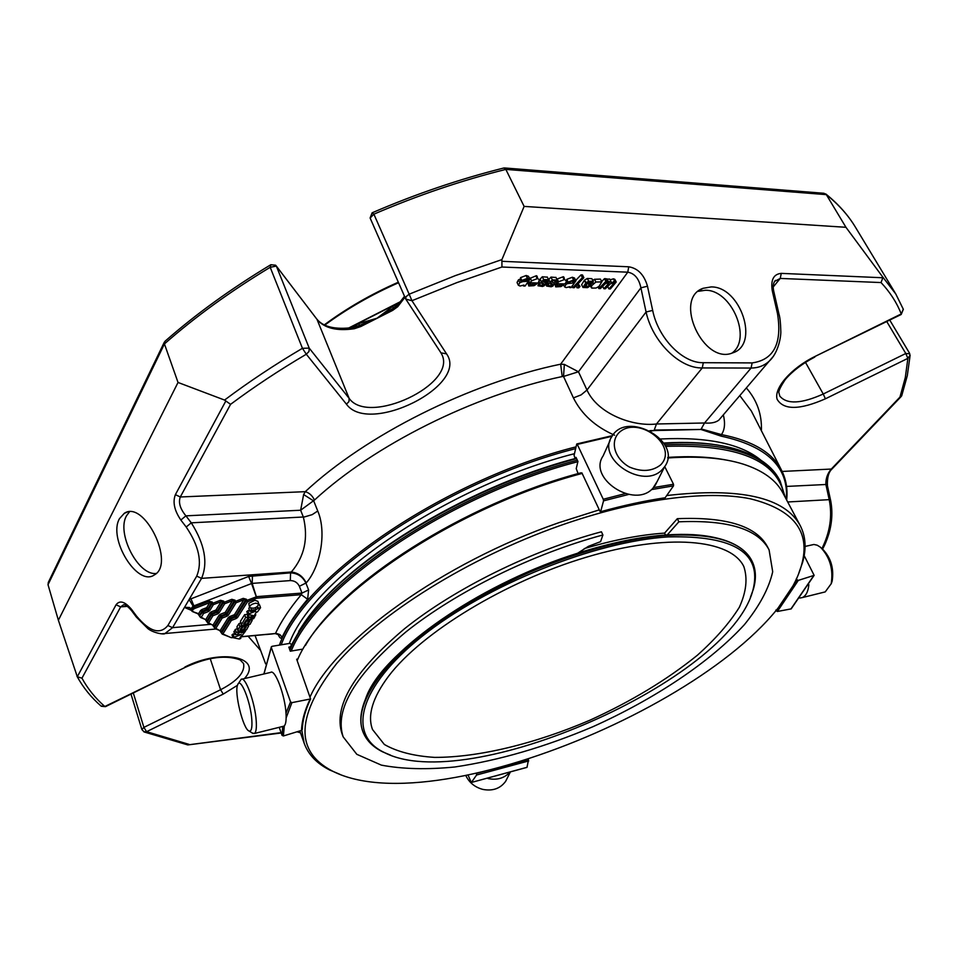 <?xml version="1.0" encoding="UTF-8"?>
<svg xmlns="http://www.w3.org/2000/svg" width="958" height="958" viewBox="0 0 958 958"><rect width="100%" height="100%" fill="white"/><g stroke="black" fill="none" stroke-linecap="round" stroke-linejoin="round"><path stroke-width="1.44" d="M388.709 676.025C372.614 697.508 367.213 715.339 372.518 729.529L384.35 744.474C397.079 751.767 413.82 756.066 434.561 757.383C478.569 757.55 535.33 743.624 589.865 720.224C631.142 701.448 666.96 679.809 697.304 655.296C715.494 639.046 729.493 623.047 739.301 607.324C746.282 592.092 747.791 578.5 743.827 566.537C730.691 539.15 667.51 532.947 586.5 557.173C505.584 581.231 421.748 632.46 388.709 676.025M668.253 536.899C595.122 541.33 486.269 585.051 422.227 636.244C357.753 687.473 347.227 734.906 383.954 752.329C466.821 796.194 729.062 681.078 752.868 590.391C762.568 553.173 734.355 535.342 668.253 536.899M750.461 597.181L753.359 589.23C756.485 578.608 756.006 569.172 751.922 560.921C741.875 541.689 714.021 533.163 668.373 535.354C605.085 539.354 514.446 571.902 449.374 614.832C384.17 657.787 352.388 704.513 362.902 731.684C366.219 740.283 372.842 747.024 382.769 751.91L390.577 755.155M362.866 731.601L362.843 731.505C359.442 722.44 360.304 711.686 365.429 699.268C385.906 635.465 559.927 539.126 668.277 535.163C692.311 533.678 711.662 535.558 726.344 540.839C738.953 545.473 747.456 552.107 751.838 560.753L751.874 560.837M370.375 689.389C394.313 643.513 485.79 581.805 577.686 553.197C610.545 542.815 640.399 536.72 667.271 534.887C686.299 533.678 702.442 534.648 715.722 537.797M343.144 736.834L342.018 733.756C333.121 706.453 353.957 671.45 404.539 628.735C454.87 588.38 531.57 550.431 601.408 531.786L602.905 534.983C533.019 553.7 456.236 591.673 405.821 632.005C355.167 674.683 334.27 709.627 343.144 736.834L356.795 754.305L381.404 765.143C402.456 769.118 426.933 769.729 454.834 766.987C499.094 760.389 545.066 746.989 592.739 726.787C654.565 699.029 710.273 662.05 744.45 624.592C759.538 605.959 768.951 588.332 772.699 571.734L769.082 549.868C758.173 529.079 728.104 519.739 678.851 521.811L667.271 534.887M577.686 553.197L588.344 546.359L600.582 541.641L602.905 534.983M660.541 464.989C652.051 471.456 641.68 472.138 629.43 467.037C614.832 458.858 609.815 442.261 618.82 432.848C637.788 414.239 679.545 446.153 660.541 464.989M251.834 720.033C252.301 727.984 251.379 731.649 249.068 731.014C243.164 729.517 233.956 691.975 237.692 684.731C240.374 676.252 250.768 701.915 251.834 720.033M665.499 535.007L664.577 533.115C640.387 534.732 613.611 539.905 584.236 548.623M769.082 549.868L767.574 546.946C756.628 526.098 726.547 516.685 677.318 518.685L678.851 521.811M677.318 518.685L664.577 533.115M831.149 583.913L832.131 581.195C834.107 568.549 830.981 557.903 822.754 549.269L821.725 548.335M662.409 469.384C643.776 490.34 596.056 459.181 611.851 436.597C626.676 409.629 683.138 441.59 664.672 466.654L662.409 469.384M657.2 481.431L652.877 488.281C634.424 509.117 587.482 478.341 603.133 455.888L610.042 440.608M465.827 775.573C469.252 782.698 474.952 787.32 482.928 789.428C492.759 791.248 500.327 788.554 505.632 781.345L507.441 777.776M487.933 778.519L488.197 778.591C496.819 780.303 503.884 778.339 509.405 772.711M238.267 683.749L241.117 679.366C245.248 675.665 255.163 702.765 256.229 721.039C256.684 728.116 256.085 732.259 254.433 733.481L252.122 732.966M241.931 679.174L270.587 672.408C275.03 668.66 285.161 695.52 286.035 713.722C286.418 720.775 285.724 724.919 283.951 726.152L283.065 726.38M559.604 525.774C467.851 558.203 379.224 613.958 336.605 663.607C296.082 715.351 294.537 751.096 331.947 770.819C439.985 827.209 770.052 682.324 801.678 564.621C810.791 531.534 793.667 509.584 750.306 498.783C706.405 489.921 635.19 499.094 559.604 525.774M823.485 592.331L825.221 591.9L831.209 583.709C833.46 569.268 829.891 557.113 820.503 547.246L817.162 545.186L813.893 544.479L805.055 546.431M799.738 598.055L802.241 597.6C805.989 595.912 808.193 591.589 808.851 584.643M599.289 509.86L558.73 522.733C442.368 563.029 334.965 641.082 310.152 696.741M301.794 730.271L304.201 743.324C308.38 754.665 316.859 763.538 329.612 769.957L339.839 774.303M798.912 572.788L802.624 562.322C806.54 548.587 805.738 536.336 800.217 525.583C784.782 497.238 740.318 487.215 666.804 495.526M297.16 660.589L297.507 659.834C324.008 596.02 455.733 506.59 582.129 473.444L582.141 473.444M667.75 457.984C698.37 455.876 723.553 457.924 743.288 464.151C762.975 470.546 776.172 480.138 782.878 492.915L800.217 525.583M575.111 458.487L574.082 455.373L576.704 444.129L577.291 444.416L603.265 499.262L603.552 500.842L600.618 511.728L600.007 511.38L581.877 472.869M600.51 511.883C623.107 505.632 644.602 500.986 665.02 497.932L673.51 485.874L673.51 484.257L664.72 466.582M578.117 473.611L576.225 468.654L577.937 461.445L576.021 457.373L575.782 458.391M527.044 767.298L471.312 782.482L527.008 767.37L528.493 759.778L476.377 773.393M476.533 773.789L476.569 775.022L471.408 782.399M471.312 782.482L468.079 775.13M286.143 717.889L291.903 702.645L310.596 698.945L296.669 659.236L297.89 659.02M279.245 727.326L282.035 735.349L283.388 735.972L301.531 730.403L302.225 729.158M291.903 702.645L290.537 701.879L271.306 647.416L272 646.327L289.903 643.369L291.34 644.411M301.914 649.249L290.298 651.2L288.849 647.141L290.13 646.925M804.169 555.628L814.132 575.351L798.337 580.38L797.044 579.829L776.22 610.809L775.848 610.078M797.044 579.829L796.385 578.584M776.22 610.809L777.393 611.479L791.176 608.881L814.132 575.351M305.446 645.441C340.533 583.326 464.199 503.585 580.919 472.833L580.931 472.833M667.798 457.385C690.658 455.9 710.501 456.858 727.326 460.247M229.836 616.485L228.303 617.575L229.657 618.425L230.411 617.886L229.836 616.485L234.447 614.701L235.033 616.102L235.8 615.563L234.447 614.701L243.799 599.78L246.457 599.265L243.224 598.367L243.799 599.78L236.075 602.774L235.476 601.361L234.71 601.911L236.075 602.774L228.315 615.216L226.974 614.353L221.573 616.689L220.603 614.162L219.083 615.24L220.424 616.102L225.813 613.767L226.579 613.228L225.238 612.366L226.795 616.293L222.16 618.09L221.573 616.689L220.819 617.239L222.16 618.09L215.73 628.484L214.388 627.634L219.514 630.4M220.603 614.162L225.238 612.366L232.435 600.738L235.081 600.223L231.848 599.313L232.435 600.738L224.699 603.732L224.112 602.307L223.346 602.857L224.699 603.732L219.071 612.88L217.717 612.018L212.317 614.353L211.347 611.815L209.814 612.904L211.167 613.767L217.334 610.881L215.981 610.018L217.55 613.958L212.904 615.755L212.317 614.353L211.55 614.892L212.904 615.755L208.509 622.951L207.167 622.089L212.341 624.903M211.347 611.815L215.981 610.018L221.082 601.684L223.717 601.169L220.484 600.271L221.082 601.684L213.347 604.678L212.748 603.265L211.981 603.815L213.347 604.678L209.79 610.533L208.437 609.659L203.024 612.006L202.042 609.468L200.521 610.557L201.875 611.42L208.054 608.522L206.689 607.659L208.257 611.611L203.611 613.419L203.024 612.006L202.258 612.557L203.611 613.419L201.228 617.359L199.875 616.509L205.096 619.347M199.647 615.838L202.258 612.557L201.875 611.42L199.492 615.371L198.629 613.683L197.803 613.755M207.156 622.101L206.784 620.952L207.167 622.089L211.55 614.892L211.167 613.767L206.784 620.952L205.934 619.287L209.814 612.904M214.376 627.646L214.005 626.496L214.388 627.634L220.819 617.239L220.424 616.102L214.005 626.496L213.167 624.844L219.083 615.24M212.365 602.127L209.143 601.217L209.73 602.642L211.598 602.678L211.981 603.815L208.437 609.659L208.054 608.522L211.598 602.678L212.365 602.127L212.748 603.265L220.484 600.271M221.549 633.118L222.891 633.968L221.549 633.118L230.04 619.563L231.381 620.413L229.657 618.425L221.166 631.993L221.549 633.118L220.34 630.34L228.303 617.575M105.631 706.585L100.901 705.914M143.82 731.816L146.586 731.684L143.892 727.373L141.892 729.577L144.263 731.996L187.792 744.917L281.089 732.642M200.521 610.557L198.629 613.683L192.414 611.539L190.654 608.989L193.121 606.163L251.547 583.542L256.816 598.199L247.451 601.828L246.865 600.403L246.086 600.953L236.183 616.689L235.8 615.563L245.691 599.816L247.451 601.828L237.536 617.551L236.183 616.689L230.806 619.024L230.411 617.886L235.033 616.102L236.003 618.629L231.381 620.413L222.891 633.968L230.974 637.609M257.486 611.875L256.313 612.222L254.792 614.581L255.654 615.216L254.265 615.838L247.763 614.341L255.654 611.156L250.589 611.444L249.798 611.18L251.475 610.042L256.002 609.659L258.193 608.174L260.564 607.695L257.486 611.875M255.906 603.145L258.876 604.151C256.732 607.971 253.619 609.06 249.547 607.444C249.715 605.336 251.834 603.911 255.906 603.145M242.362 635.226L239.883 637.812L240.745 638.423L239.368 639.034L232.914 637.645L241.26 634.615L234.89 634.579L236.207 632.304L238.59 631.777L237.847 633.262L242.051 631.454L241.308 632.951L245.511 631.142L242.362 635.226M242.685 627.262C244.985 625.287 246.96 624.844 248.637 625.933L246.493 629.825L244.122 630.352L246.386 626.496L245.188 626.771L243.691 629.107C241.404 631.082 239.416 631.526 237.74 630.424L239.895 626.496L242.278 625.969L240.099 629.61L241.248 629.514L242.685 627.262L242.29 626.113M246.218 621.742C248.517 619.754 250.505 619.311 252.182 620.413L249.99 624.376L247.619 624.915L249.918 620.988L248.721 621.251L247.212 623.61C244.913 625.598 242.925 626.041 241.248 624.927L245.643 617.467L248.038 616.94L247.284 618.473L251.535 616.641L250.768 618.173L255.008 616.341L253.654 618.688L246.242 619.982L243.631 624.065L244.793 623.969L246.218 621.742L245.835 620.628M189.935 607.839L184.523 607.336L189.109 599.54L248.637 576.453L290.597 572.848C297.651 573.231 302.776 576.668 305.973 583.183L308.62 589.972L307.626 599.229L301.267 594.678L301.998 593.074L308.62 589.972M193.121 606.163L189.109 599.54L201.563 578.369C208.161 562.705 204.737 544.192 191.277 522.829L185.912 515.847L180.846 520.026C174.368 510.518 172.548 502.064 175.386 494.651L180.296 496.974C178.26 502.507 180.128 508.794 185.912 515.847L300.632 510.231L303.626 494.556L305.267 491.67C309.314 492.867 312.38 495.669 314.475 500.064L300.632 510.231L303.351 517.057C308.476 538.348 304.464 556.67 291.316 572.01C298.07 572.764 303.027 576.405 306.177 582.943L299.363 586.272C297.495 582.536 294.465 580.632 290.286 580.584L290.597 572.848L291.316 572.01L201.563 578.369L196.725 576.129L167.878 625.526C160.07 634.915 149.616 631.765 136.527 616.078L136.359 617.084L131.39 610.438L131.557 609.408C124.887 601.504 119.726 599.959 116.062 604.785L77.299 676.743L81.957 678.18C87.765 688.802 95.393 698.238 104.829 706.501L185.457 667.247C202.988 659.308 222.783 653.595 240.183 659.942L243.583 663.559C245.188 672.157 237.536 680.887 220.591 689.736L210.257 658.769M119.51 518.613L124.312 513.296C144.299 499.573 175.637 563.879 154.358 574.908C137.569 587.194 107.679 538.695 119.51 518.613M276.239 266.12L270.192 267.294L270.839 264.719L275.593 265.21L276.467 266.36L309.195 348.101L349.119 398.336L348.963 401.594L346.437 404.18L306.309 354.232L308.991 351.502L309.195 348.101L302.441 348.305L306.309 354.232C279.209 370.207 253.954 386.912 230.567 404.348L224.567 400.061L178.032 382.458L164.429 343.922L164.992 341.288C195.827 314.176 231.046 288.705 270.635 264.839M77.299 676.743L58.378 620.245L178.032 382.458M405.785 299.136L411.952 300.704L409.162 294.19L405.964 296.74L405.785 299.136M534.061 285.676L529.139 285.963C527.894 286.191 528.708 284.466 531.582 280.79L537.27 278.67C536.276 278.048 541.965 279.497 537.845 283.005L531.175 282.766L530.409 284.837L536.731 283.987L534.061 285.676M522.924 281.568L527.283 281.329L528.121 279.76L521.847 280.454L527.487 278.311L529.894 279.209L525.068 286.035L523.499 285.987L523.942 285.053L520.074 286.035L518.386 285.292L519.787 282.682L522.924 281.568L522.421 280.526M569.579 282.299L568.13 282.131L573.674 280.011L575.938 280.874L571.04 287.604L569.531 287.544L569.998 286.634L566.214 287.604L564.645 286.945L566.07 284.31L567.495 283.592L573.363 282.981L574.225 281.436L571.148 281.329L569.579 282.299M560.897 286.598L556.071 286.873C554.85 287.101 555.688 285.4 558.574 281.76L564.202 279.664C563.244 279.053 568.789 280.478 564.669 283.951L558.131 283.724L557.34 285.795L563.555 284.921L560.897 286.598M591.864 285.496L595.876 282.023L601.84 281.903L598.99 286.406L596.044 288.035L591.733 288.107L590.846 282.287M555.592 280.754L552.898 280.562L551.928 281.748L554.431 283.52L553.017 285.975L551.185 286.777L546.635 286.071L547.186 284.215L548.766 284.191L548.647 285.771L551.485 285.771L552.646 284.346L550.12 282.251L552.335 279.868L557.245 280.071L556.969 281.796L555.436 281.832L555.592 280.754M582.392 277.64L583.877 277.7L574.225 287.711L572.74 287.663L582.392 277.64L581.003 274.886L582.5 274.946L583.877 277.7M548.347 281.484L546.802 281.52L546.958 280.431L544.24 280.239L543.27 281.436L545.809 283.221L544.395 285.676L542.563 286.478L537.977 285.771L538.516 283.903L540.108 283.879L540.001 285.472L542.863 285.484L544.024 284.071L541.462 281.939L543.665 279.556L548.611 279.748L548.347 281.484M592.846 283.209L591.326 283.233L591.625 282.119L590.691 281.7L588.787 282.107L584.536 286.777L590.535 285.688L587.517 287.651L582.991 287.46L585.769 282.933L588.703 281.185L593.277 281.424L592.846 283.209M580.045 286.466L578.692 287.855L577.015 287.807L578.357 286.418L580.045 286.466L578.081 283.712M603.887 288.717L609.408 282.61L605.564 283.544L600.331 288.598L598.87 288.55L605.875 281.377L607.336 281.424L606.174 282.61L608.402 281.604L611.072 281.772L611.06 282.79L614.868 281.544L616.21 282.023L610.378 288.933L608.929 288.885L614.449 282.778L610.605 283.664L605.348 288.765L603.887 288.717L602.63 286.238M903.262 309.135L901.119 314.511M909.669 353.741L905.789 353.502L907.885 358.352L910.1 355.25M903.059 308.739L895.802 294.01L903.334 309.302L901.203 314.475L814.803 356.556L901.239 313.949C896.808 302.644 890.078 292.178 881.037 282.562L882.845 277.76L882.186 276.287L845.95 227.297L826.323 194.63L823.952 193.276L504.447 167.949M346.437 404.18C368.842 435.615 469.36 385.367 446.536 353.849L411.952 300.704L456.81 282.634L501.932 267.019L501.908 259.606L524.122 206.401L505.836 169.398L503.848 167.997C459.864 178.978 415.976 193.899 372.207 212.772M524.122 206.401L845.95 227.297M405.557 298.633L370.135 218.053L373.871 214.173C417.772 195.3 461.768 180.367 505.836 169.398L826.323 194.63C838.585 204.461 848.309 215.346 855.482 227.286C848.117 215.035 838.19 203.91 825.7 193.899M370.111 217.981L372.111 212.808L373.871 214.173L409.162 294.19L455.397 275.593L501.908 259.606M58.378 620.245L48.02 584.703L48.307 582.416L164.345 342.114M298.225 731.409L300.189 731.948M131.426 610.486L131.39 610.438C127.665 606.186 124.995 604.318 123.39 604.857L120.648 606.881L116.062 604.785M161.878 633.801L164.992 633.525L172.56 627.67L184.523 607.336L189.492 607.492M259.498 605.205L258.935 604.582M258.193 608.174L257.606 606.51M258.876 604.151L257.87 601.313L254.9 600.295L248.793 603.312L249.547 607.444L248.793 608.342L249.798 611.18M249.427 610.138L247.008 611.695M255.678 614.761L255.319 613.755M237.153 628.699L235.237 629.49L234.171 631.981M234.53 633.513L232.243 635.034M240.769 637.98L240.422 636.986M237.74 630.424L236.937 626.807L238.925 623.682L240.542 622.892M247.487 615.371L248.026 614.533M241.248 624.927L240.434 621.299L244.649 614.641L246.984 614.437M196.725 576.129C202.449 562.262 198.941 545.88 186.199 527.008L191.277 522.829L304.416 516.949L312.2 514.638L317.757 510.997C327.181 533.139 319.816 567.831 306.177 582.943M535.318 283.808L534.875 282.897M536.731 283.987L536.217 282.945M533.283 284.993L532.229 282.802M529.103 281.137L529.091 282.119M529.558 278.538L535.917 275.88C536.779 275.281 537.354 276.227 537.63 278.694M529.81 283.616L527.475 282.861M521.236 281.939L519.883 279.137L518.434 279.88L517.045 282.49L518.386 285.292M518.35 285.221L517.045 282.49M523.499 285.987L523.2 285.376M529.798 279.077L528.612 276.623M521.847 280.454L520.493 277.652L526.134 275.509L528.445 276.275M527.283 281.329L526.325 279.353M521.068 278.838L519.883 279.137M573.363 282.981L572.393 281.053M569.148 283.221L568.633 282.191M567.34 280.526L566.13 280.838L567.495 283.592M564.621 286.885L563.184 283.891M575.866 280.766L574.632 278.287M568.13 282.131L566.765 279.377L572.297 277.257L574.501 278.012M562.166 284.742L561.723 283.843M563.555 284.921L563.041 283.891M560.155 285.927L559.089 283.748M556.179 281.82L556.035 283.125M558.574 281.76L557.221 278.994L562.825 276.898C563.687 276.311 564.226 277.245 564.454 279.676M556.742 284.55L554.526 283.963M554.203 283.065L555.077 281.101M591.206 287.041L590.523 285.7M592.763 280.407L594.487 279.293L600.415 279.089L601.756 281.748M590.487 282.766L589.829 284.298M550.12 282.251L548.766 279.473L550.97 277.09L555.963 277.485M549.078 280.119L548.766 279.473M548.323 283.281L550.419 282.873M548.647 285.771L548.335 285.125M548.766 284.191L547.461 281.508M547.186 284.215L545.832 281.436L546.755 281.424M545.341 282.275L545.832 281.436M555.436 281.832L554.694 280.335M575.71 280.407L581.003 274.886M572.74 287.663L571.962 286.095M541.462 281.939L540.096 279.149L542.3 276.766L547.341 277.173M540.408 279.784L540.096 279.149M539.665 282.981L541.773 282.574M540.001 285.472L539.677 284.813M540.108 283.879L538.755 281.101M546.802 281.52L546.072 280.011M581.65 284.777L584.404 280.203L587.326 278.455L591.9 278.694L593.277 281.424M590.535 285.688L589.158 282.957L587.769 282.778L589.146 285.508M586.464 283.76L587.769 282.778M586.248 282.562L585.015 281.101M591.326 283.233L590.559 281.688M577.015 287.807L576.033 285.843M578.357 286.418L577.375 284.442M613.551 284.167L612.785 282.682M608.929 288.885L607.659 286.406M610.102 279.844L613.479 278.826L614.832 279.317L614.473 280.55M614.377 280.694L613.743 281.389M613.479 278.826L614.808 281.532M611.072 281.772L609.779 279.209M606.198 279.197L609.695 279.053M607.336 281.424L605.947 278.706L604.486 278.658L605.875 281.377M601.66 281.544L604.486 278.658M598.87 288.55L598.103 287.029M564.358 364.411L563.52 376.458L562.226 376.554L560.658 364.172L564.358 364.411L578.464 371.776L640.902 287.831C638.962 278.586 634.579 273.377 627.765 272.18L628.747 266.791C637.92 268.312 644.171 274.778 647.476 286.202L640.902 287.831L646.075 312.009C652.494 341.731 679.773 368.614 702.274 367.932L751.072 368.052C758.221 368.004 764.292 365.681 769.274 361.082L773.369 356.304M652.673 310.404L646.075 312.009L586.991 390.026C597.457 413.533 632.508 426.897 656.47 423.987L702.274 367.932L703.304 362.699C682.695 363.274 658.146 338.174 652.673 310.404L647.476 286.202M711.159 286.921C740.666 286.346 759.957 344.82 732.714 352.855C703.459 365.381 672.851 298.645 703.064 288.31L711.159 286.921M703.304 362.699L752.138 362.914C773.825 359.873 782.279 343.443 777.501 313.625L778.986 314.164M777.501 313.625L772.256 290.645L773.741 291.232M882.845 277.76L781.273 273.377L780.231 278.431L774.519 281.448M901.67 395.858L899.957 397.091L905.31 377.512L907.885 358.352L825.401 398.803C799.738 410.048 783.668 410.228 777.166 399.342C773.525 388.481 791.033 368.183 814.803 356.556M827.449 485.898L825.892 484.497C825.676 478.784 827.377 473.743 830.993 469.372L899.957 397.091M787.692 501.98L829.197 499.657L830.742 500.974L827.437 485.814C827.077 477.707 828.598 472.114 831.963 469.025L782.135 471.444M240.47 636.902L276.575 633.466L279.94 634.615L282.083 637.25C280.993 638.926 279.796 638.208 278.479 635.082L278.622 634.543M303.626 494.556L313.721 500.974L317.757 510.997M563.52 376.458L578.464 371.776L586.991 390.026L581.135 394.876L573.423 397.893L563.52 376.458M786.554 486.424L825.892 484.497L829.197 499.657C832.49 515.787 830.071 532.085 821.952 548.551M272.479 633.945L266.468 634.495M723.35 414.85C725.374 423.28 724.739 429.867 721.446 434.597L701.208 428.945L704.537 422.993C710.98 423.52 715.758 422.55 718.871 420.095L721.206 417.353M576.608 458.619C463.157 488.281 342.09 564.178 301.854 626.568L289.376 648.602M664.804 444.835C727.314 442.141 765.765 454.224 780.147 481.096L779.393 479.683C772.316 466.223 758.353 456.2 737.492 449.577C717.997 443.602 693.472 441.518 663.93 443.315M279.425 645.105C302.596 577.674 441.913 480.712 576.069 446.835M614.605 435.207C595.349 426.765 581.626 414.323 573.423 397.893M649.871 430.645L700.921 429.459L654.254 430.034L656.47 423.987L704.537 422.993L751.072 368.052L752.138 362.914M700.921 429.459L721.146 436.141L721.446 434.597C752.593 440.74 772.651 452.667 781.62 470.402C786.135 479.371 787.811 489.251 786.662 500.052M576.417 458.223C463.385 487.67 342.641 563.316 302.488 625.55L298.692 631.394M721.554 445.769C705.016 442.62 685.748 441.722 663.75 443.051M281.197 644.806C305.219 577.842 442.967 482.341 575.662 448.595M654.063 430.561L650.614 431.04M721.146 436.141C767.19 446.105 788.913 467.205 786.326 499.417M289.304 643.465C313.026 578.5 446.236 486.389 574.477 453.685M660.685 438.98C707.699 436.788 741.073 443.829 760.808 460.103M404.504 296.285L397.786 304.907L397.702 306.728L392.624 310.416L360.795 326.534L354.304 328.714C336.953 331.264 324.558 328.235 317.11 319.637L349.119 398.336C368.555 426.19 457.313 384.338 441.83 354.472L441.123 353.059M275.916 265.546L316.751 319.026C323.205 326.989 335.348 329.827 353.167 327.504L354.304 328.714M393.331 308.272L392.624 310.416M393.019 308.416L377.021 318.224L359.358 325.481M359.178 325.576L360.795 326.534M393.355 308.236L392.66 306.44L377.021 318.224L358.831 323.588L359.334 325.481M400.456 301.938L349.131 328.055M400.875 301.435L348.461 328.127M731.924 353.119C752.401 338.869 731.601 289.675 705.411 290.262L698.166 291.34M129.414 511.895L126.504 515.787C116.217 533.175 138.192 575.866 156.202 573.459M600.618 511.728C623.251 505.465 644.794 500.794 665.259 497.741M603.552 500.842L628.628 494.448M651.428 489.598L673.51 485.874M603.265 499.262L625.131 493.621M653.548 487.562L673.51 484.257M612.054 436.273L577.291 444.416M528.732 760.939L476.569 775.022M301.531 730.403C301.818 720.967 304.644 710.62 309.997 699.34M283.388 735.972L284.322 725.865M282.035 735.349L282.754 726.451M285.999 713.219L290.537 701.879M271.306 647.416L263.965 673.977M798.337 580.38L777.393 611.479M813.725 575.65L790.889 609.025M228.315 615.216L226.795 616.293M234.71 601.911L226.974 614.353L226.579 613.228L234.315 600.774L234.71 601.911M219.071 612.88L217.55 613.958M223.346 602.857L217.717 612.018L217.334 610.881L222.951 601.72L223.346 602.857M209.79 610.533L208.257 611.611M193.109 611.42C191.899 610.545 192.51 609.528 194.929 608.366L209.73 602.642L206.689 607.659L202.042 609.468M198.258 613.827L199.468 615.407M205.563 619.431L206.76 621M212.796 624.975L213.981 626.544M219.957 630.484L221.142 632.04M246.457 599.265L246.865 600.403L256.876 596.63L301.998 593.074L299.363 586.272M235.081 600.223L235.476 601.361L243.224 598.367M223.717 601.169L224.112 602.307L231.848 599.313M231.429 637.693L222.208 634.088L219.657 630.46L215.047 628.604L212.484 624.963L207.826 623.071L205.24 619.407L200.533 617.491L197.947 613.815L192.414 611.539L191.073 610.246L194.33 606.953L194.929 608.366M190.953 598.726L194.33 606.953L209.143 601.217M225.789 401.079L175.386 494.651M136.527 616.078L131.557 609.408M186.199 527.008L180.846 520.026M855.482 227.286L895.802 294.01L882.186 276.287M440.86 352.7L405.653 298.896L370.123 218.017M224.567 400.061C248.565 382.038 274.527 364.782 302.441 348.305L270.192 267.294C230.519 291.256 195.264 316.787 164.429 343.922L48.02 584.703M133.294 692.957L143.892 727.373L220.591 689.736L223.238 694.095L237.488 685.293M886.773 321.577L905.789 353.502L823.245 394.013L825.401 398.803M189.085 744.39L146.586 731.684L223.238 694.095M244.446 678.575C263.713 657.356 221.669 648.075 184.87 667.043M81.957 678.18L120.648 606.881L127.438 606.342M167.878 625.526L172.56 627.67L210.916 624.329M191.049 610.186L185.541 607.911M232.902 637.597L231.608 637.717L232.854 637.453M236.003 618.629L237.536 617.551M257.822 608.761L257.139 606.845M256.002 609.659L255.331 607.779M251.475 610.042L250.888 608.378M248.757 613.467L247.763 610.629M243.14 631.669L242.59 630.101M242.494 632.687L241.751 630.544M239.68 631.981L239.368 631.094M239.033 632.999L238.326 630.939M236.207 632.304L235.237 629.49M234.961 634.268L233.992 631.454M233.896 636.807L232.938 633.992M239.895 626.496L238.925 623.682M237.907 629.634L236.937 626.807M244.194 630.029L243.811 628.927M241.248 629.514L240.865 628.4M252.625 616.868L252.11 615.395M251.966 617.898L251.547 616.701M249.14 617.168L248.23 614.581M248.481 618.197L247.056 614.114M245.643 617.467L244.649 614.641M241.416 624.125L240.434 621.299M247.679 624.58L247.296 623.478M244.793 623.969L244.41 622.868M240.578 636.747L275.425 633.525C281.281 621.155 289.891 608.198 301.267 594.678L256.816 598.199L252.182 583.398L290.286 580.584M248.637 576.453L251.547 583.542L252.182 583.398L252.469 575.566M230.567 404.348L180.296 496.974L305.267 491.67C366.004 435.088 469.456 383.08 560.658 364.172L627.765 272.18L501.932 267.019M441.83 354.472L440.955 352.855L446.536 353.849M501.824 261.306L628.747 266.791M530.373 284.777L529.032 281.987M531.582 280.79L530.229 277.988M519.787 282.682L518.434 279.88M557.305 285.7L555.951 282.945M595.876 282.023L594.487 279.293M557.245 280.071L555.88 277.293M552.335 279.868L550.97 277.09M551.485 285.771L550.131 283.005M546.563 285.807L545.773 284.203M552.898 282.418L552.191 280.993M543.665 279.556L542.3 276.766M542.863 285.484L541.51 282.706M545.785 283.185L544.431 280.407M544.252 282.107L543.545 280.67M548.611 279.748L547.246 276.97M582.967 287.388L581.59 284.658M588.703 281.185L587.326 278.455M587.122 286.861L585.865 284.358M616.21 282.023L614.832 279.317M608.402 281.604L607.013 278.886M608.617 283.891L607.899 282.49M772.256 290.645C770.591 279.856 773.609 274.096 781.273 273.377M881.037 282.562L780.231 278.431L773.238 286.957M814.839 357.035C802.433 363.549 792.577 371.033 785.285 379.512C780.195 387.212 778.124 391.738 779.034 393.079L779.776 396.073C786.829 404.527 801.307 403.845 823.245 394.013L805.439 362.28M832.167 468.821L901.191 396.516M248.098 636.196L260.648 650.518M761.394 430.705C762.041 414.479 757.024 400.216 746.342 387.942M278.479 635.082L278.155 634.22M282.083 637.25C287.891 625.143 296.417 612.461 307.626 599.229M314.475 500.064C373.644 445.398 473.839 395.115 562.226 376.554M739.792 395.594L751.323 410.97L781.62 470.402M289.939 650.159C315.386 585.099 448.835 493.538 577.351 460.199M291.22 651.045C316.559 586.212 449.733 494.891 577.89 461.684M665.57 446.368C737.732 444.045 777.285 460.415 784.255 495.502M404.935 297.279L397.702 306.728M392.66 306.44L399.139 303.458M351.287 327.792L358.831 323.588M324.726 325.145C346.916 308.751 371.524 294.621 398.552 282.742M752.868 590.391L753.359 589.23M383.954 752.329L382.769 751.91M664.672 466.654L655.116 485.562M505.632 781.345L510.099 772.507M249.068 731.014L253.02 733.529M254.433 733.481L283.951 726.152M832.131 581.195L831.209 583.709M825.221 591.9L802.241 597.6M801.678 564.621L802.624 562.322M331.947 770.819L329.612 769.957M304.201 743.324L299.83 730.918M576.812 443.937L612.497 435.627M302.273 729.553C302.536 720.32 305.315 710.117 310.608 698.945M263.881 674.001L271.353 646.758M76.987 676.288C83.19 687.605 91.273 697.58 101.273 706.238L105.488 706.657L185.457 667.247M190.654 608.977L189.552 607.54M901.682 395.87L907.31 375.632L910.064 355.705L909.561 353.262L889.766 320.104M141.892 729.577L130.995 694.083M300.501 732.822L296.98 731.792M281.209 732.99L188.211 744.881M136.359 617.084L148.023 628.735C153.819 633.214 164.56 634.795 164.992 633.525M260.564 607.695L259.558 604.857M247.763 614.341L246.769 611.503M255.762 614.88L255.355 613.707M245.511 631.142L245.296 630.532M242.051 631.454L241.739 630.544M238.59 631.777L238.291 630.927M234.89 634.579L233.92 631.777M232.914 637.645L231.956 634.843M240.853 638.1L240.458 636.926M244.122 630.352L243.691 629.107M248.637 625.933L248.373 625.167M251.535 616.641L251.008 615.168M247.619 624.915L247.176 623.658M252.182 620.413L251.858 619.491M529.056 282.047L530.409 284.837M535.881 275.88L537.246 278.67L535.869 275.88M535.953 275.88L537.306 278.67M527.81 283.185L529.151 285.975L527.81 283.185M527.774 283.161L529.115 285.951M528.529 276.419L529.87 279.173M526.146 275.509L527.499 278.311L526.122 275.509M526.277 275.509L527.63 278.311M526.05 275.497L527.403 278.299M563.28 284.167L564.633 286.921M574.561 278.119L575.914 280.838M572.297 277.257L573.674 280.011M572.441 277.269L573.806 280.023M572.213 277.257L573.579 280.011M555.987 283.029L557.34 285.795M562.801 276.898L564.178 279.664M562.789 276.898L564.154 279.664M562.861 276.898L564.238 279.664M556.095 286.885L554.694 284.107M591.326 287.651L590.391 285.807M600.415 279.089L601.804 281.82M557.293 280.155L555.927 277.389M550.215 282.598L548.862 279.82M545.749 284.263L546.635 286.071M541.557 282.287L540.192 279.497M544.455 280.443L545.809 283.221M548.659 279.844L547.305 277.066M584.404 280.203L585.781 282.933M584.512 280.107L585.889 282.849M584.332 280.251L585.709 282.993M581.626 284.718L582.991 287.46M591.888 278.682L593.265 281.413M613.599 278.838L614.988 281.544M611.12 281.844L609.743 279.125M720.572 418.095L769.274 361.082C778.255 353.131 781.213 336.342 780.794 330.905C780.602 322.942 779.992 317.349 778.974 314.116L773.729 291.184C772.687 286.322 773.262 282.718 775.453 280.359M164.98 633.525L216.017 628.999M774.471 281.532L775.393 280.407M822.527 549.054C824.742 545.365 826.862 540.264 828.874 533.75C832.095 522.649 832.718 511.728 830.742 500.974M278.562 634.076L279.006 634.95L275.521 633.657M785.285 497.453L780.147 481.096M265.617 663.882L255.079 635.549M316.751 319.026L276.203 265.881M393.247 308.296L397.63 305.075M353.298 327.48L359.226 325.54M324.235 324.918C346.485 308.38 371.177 294.142 398.324 282.215M703.064 288.31L698.861 290.765M124.312 513.296L127.031 512.207"/></g></svg>
